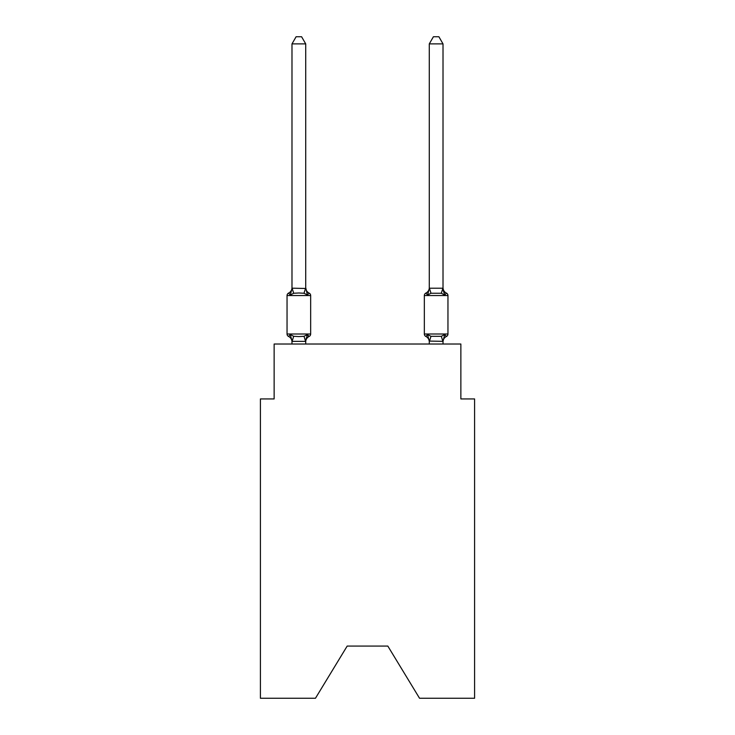 <?xml version="1.0" encoding="UTF-8"?>
<svg xmlns="http://www.w3.org/2000/svg" width="735" height="735" viewBox="0 0 735 735"><rect width="100%" height="100%" fill="white"/><g stroke="black" fill="none" stroke-linecap="round" stroke-linejoin="round"><path stroke-width="1.1" d="M387.823 646.074L419.538 698.25L474.589 698.25L474.589 398.94L460.863 398.94L460.863 344.026L274.137 344.026L274.137 398.94L260.411 398.94L260.411 698.25L315.462 698.25L347.177 646.074L387.823 646.074L347.177 646.074M306.614 335.454L307.432 334.535L305.604 341.371L292.098 341.371L290.27 334.535L288.589 336.465A2.747 2.747 0 0 1 287.045 334.002A2.747 2.747 0 0 0 288.589 336.465L290.27 334.535L288.589 336.465A2.747 2.747 0 0 1 287.045 334.002A2.747 2.747 0 0 0 288.589 336.465L290.27 334.535L288.589 336.465A2.747 2.747 0 0 1 287.045 334.002A2.747 2.747 0 0 0 288.589 336.465L290.27 334.535L288.589 336.465A2.747 2.747 0 0 1 287.045 334.002A2.747 2.747 0 0 0 288.589 336.465L290.27 334.535L288.589 336.465A2.747 2.747 0 0 1 287.045 334.002A2.747 2.747 0 0 0 288.589 336.465L290.27 334.535L288.589 336.465A2.747 2.747 0 0 1 287.045 334.002A2.747 2.747 0 0 0 288.589 336.465L290.27 334.535L288.589 336.465A2.747 2.747 0 0 1 287.045 334.002A2.747 2.747 0 0 0 288.589 336.465L290.27 334.535L288.589 336.465A2.747 2.747 0 0 1 287.045 334.002A2.747 2.747 0 0 0 288.589 336.465L290.27 334.535L288.589 336.465A2.747 2.747 0 0 1 287.045 334.002A2.747 2.747 0 0 0 288.589 336.465L290.27 334.535L288.589 336.465A2.747 2.747 0 0 1 287.045 334.002A2.747 2.747 0 0 0 288.589 336.465L290.27 334.535L288.589 336.465A2.747 2.747 0 0 1 287.045 334.002A2.747 2.747 0 0 0 288.589 336.465L290.27 334.535L288.589 336.465A2.747 2.747 0 0 1 287.045 334.002A2.747 2.747 0 0 0 288.589 336.465L290.27 334.535L288.589 336.465A2.747 2.747 0 0 1 287.045 334.002A2.747 2.747 0 0 0 288.589 336.465L290.27 334.535L288.589 336.465A2.747 2.747 0 0 1 287.045 334.002A2.747 2.747 0 0 0 288.589 336.465L290.27 334.535L288.589 336.465A2.747 2.747 0 0 1 287.045 334.002A2.747 2.747 0 0 0 288.589 336.465L290.27 334.535L288.589 336.465A2.747 2.747 0 0 1 287.045 334.002A2.747 2.747 0 0 0 288.589 336.465L290.27 334.535L288.589 336.465A2.747 2.747 0 0 1 287.045 334.002A2.747 2.747 0 0 0 288.589 336.465L290.27 334.535L293.697 336.299L298.851 336.575L304.005 336.299L307.432 334.535L309.113 336.465A2.747 2.747 0 0 0 310.657 334.002A2.747 2.747 0 0 1 309.113 336.465L308.332 336.088L309.113 336.465A2.747 2.747 0 0 0 310.657 334.002A2.747 2.747 0 0 1 309.113 336.465A2.747 2.747 0 0 0 310.657 334.002A2.747 2.747 0 0 1 309.113 336.465L308.332 336.088L309.113 336.465A2.747 2.747 0 0 0 310.657 334.002A2.747 2.747 0 0 1 309.113 336.465A2.747 2.747 0 0 0 310.657 334.002A2.747 2.747 0 0 1 309.113 336.465L308.332 336.088L309.113 336.465A2.747 2.747 0 0 0 310.657 334.002A2.747 2.747 0 0 1 309.113 336.465A2.747 2.747 0 0 0 310.657 334.002A2.747 2.747 0 0 1 309.113 336.465L308.332 336.088L309.113 336.465A2.747 2.747 0 0 0 310.657 334.002A2.747 2.747 0 0 1 309.113 336.465A2.747 2.747 0 0 0 310.657 334.002A2.747 2.747 0 0 1 309.113 336.465L308.332 336.088L309.113 336.465A2.747 2.747 0 0 0 310.657 334.002A2.747 2.747 0 0 1 309.113 336.465A2.747 2.747 0 0 0 310.657 334.002A2.747 2.747 0 0 1 309.113 336.465L308.332 336.088L309.113 336.465A2.747 2.747 0 0 0 310.657 334.002A2.747 2.747 0 0 1 309.113 336.465A2.747 2.747 0 0 0 310.657 334.002A2.747 2.747 0 0 1 309.113 336.465L308.332 336.088L309.113 336.465A2.747 2.747 0 0 0 310.657 334.002A2.747 2.747 0 0 1 309.113 336.465A2.747 2.747 0 0 0 310.657 334.002A2.747 2.747 0 0 1 309.113 336.465L308.332 336.088L309.113 336.465A2.747 2.747 0 0 0 310.657 334.002A2.747 2.747 0 0 1 309.113 336.465A2.747 2.747 0 0 0 310.657 334.002A2.747 2.747 0 0 1 309.113 336.465L307.432 334.535L309.113 336.465A6.045 6.045 0 0 0 305.714 341.904M305.714 287.651A6.045 6.045 0 0 0 309.113 293.09L307.432 295.02L304.005 293.256L298.851 292.98L293.697 293.256L290.27 295.02L288.589 293.09A2.747 2.747 0 0 0 287.045 295.553A2.747 2.747 0 0 1 288.589 293.09L290.27 295.02L288.589 293.09A2.747 2.747 0 0 0 287.045 295.553A2.747 2.747 0 0 1 288.589 293.09L290.27 295.02L288.589 293.09A2.747 2.747 0 0 0 287.045 295.553A2.747 2.747 0 0 1 288.589 293.09L290.27 295.02L288.589 293.09A2.747 2.747 0 0 0 287.045 295.553A2.747 2.747 0 0 1 288.589 293.09L290.27 295.02L288.589 293.09A2.747 2.747 0 0 0 287.045 295.553A2.747 2.747 0 0 1 288.589 293.09L290.27 295.02L288.589 293.09A2.747 2.747 0 0 0 287.045 295.553A2.747 2.747 0 0 1 288.589 293.09L290.27 295.02L288.589 293.09A2.747 2.747 0 0 0 287.045 295.553A2.747 2.747 0 0 1 288.589 293.09L290.27 295.02L288.589 293.09A2.747 2.747 0 0 0 287.045 295.553A2.747 2.747 0 0 1 288.589 293.09L290.27 295.02L288.589 293.09A2.747 2.747 0 0 0 287.045 295.553A2.747 2.747 0 0 1 288.589 293.09L290.27 295.02L288.589 293.09A2.747 2.747 0 0 0 287.045 295.553A2.747 2.747 0 0 1 288.589 293.09L290.27 295.02L288.589 293.09A2.747 2.747 0 0 0 287.045 295.553A2.747 2.747 0 0 1 288.589 293.09L290.27 295.02L288.589 293.09A2.747 2.747 0 0 0 287.045 295.553A2.747 2.747 0 0 1 288.589 293.09L290.27 295.02L288.589 293.09A2.747 2.747 0 0 0 287.045 295.553A2.747 2.747 0 0 1 288.589 293.09L290.27 295.02L288.589 293.09A2.747 2.747 0 0 0 287.045 295.553A2.747 2.747 0 0 1 288.589 293.09L290.27 295.02L288.589 293.09A2.747 2.747 0 0 0 287.045 295.553A2.747 2.747 0 0 1 288.589 293.09L290.27 295.02L288.589 293.09A2.747 2.747 0 0 0 287.045 295.553A2.747 2.747 0 0 1 288.589 293.09L290.27 295.02L288.589 293.09A2.747 2.747 0 0 0 287.045 295.553A2.747 2.747 0 0 1 288.589 293.09L290.27 295.02L292.098 288.184L305.714 288.469L305.714 287.651L307.432 295.02L309.113 293.09A2.747 2.747 0 0 1 310.657 295.553L310.657 334.002L310.657 295.553L310.657 334.002L310.657 295.553L310.657 334.002L310.657 295.553L310.657 334.002L310.657 295.553L310.657 334.002L310.657 295.553L310.657 334.002L310.657 295.553L310.657 334.002L310.657 295.553L310.657 334.002L310.657 295.553L310.657 334.002L310.657 295.553L287.045 295.553L287.045 334.002L310.657 334.002M305.714 341.086L306.357 337.861M443.012 341.904L443.012 341.904A6.045 6.045 0 0 1 446.411 336.465L444.73 334.535L446.411 336.465A2.747 2.747 0 0 0 447.955 334.002A2.747 2.747 0 0 1 446.411 336.465A2.747 2.747 0 0 0 447.955 334.002A2.747 2.747 0 0 1 446.411 336.465A2.747 2.747 0 0 0 447.955 334.002A2.747 2.747 0 0 1 446.411 336.465A2.747 2.747 0 0 0 447.955 334.002A2.747 2.747 0 0 1 446.411 336.465A2.747 2.747 0 0 0 447.955 334.002A2.747 2.747 0 0 1 446.411 336.465A2.747 2.747 0 0 0 447.955 334.002A2.747 2.747 0 0 1 446.411 336.465A2.747 2.747 0 0 0 447.955 334.002A2.747 2.747 0 0 1 446.411 336.465A2.747 2.747 0 0 0 447.955 334.002A2.747 2.747 0 0 1 446.411 336.465A2.747 2.747 0 0 0 447.955 334.002L447.955 295.553L424.343 295.553L424.343 334.002A2.747 2.747 0 0 0 425.887 336.465A2.747 2.747 0 0 1 424.343 334.002A2.747 2.747 0 0 0 425.887 336.465A6.045 6.045 0 0 1 429.286 341.904L429.286 341.086L429.286 341.904A6.045 6.045 0 0 0 425.887 336.465A2.747 2.747 0 0 1 424.343 334.002A2.747 2.747 0 0 0 425.887 336.465L427.568 334.535L425.887 336.465A2.747 2.747 0 0 1 424.343 334.002A2.747 2.747 0 0 0 425.887 336.465L427.568 334.535L425.887 336.465A6.045 6.045 0 0 1 429.286 341.904A6.045 6.045 0 0 0 425.887 336.465A2.747 2.747 0 0 1 424.343 334.002A2.747 2.747 0 0 0 425.887 336.465L427.568 334.535L425.887 336.465A2.747 2.747 0 0 1 424.343 334.002A2.747 2.747 0 0 0 425.887 336.465L427.568 334.535L425.887 336.465A6.045 6.045 0 0 1 429.286 341.904A6.045 6.045 0 0 0 425.887 336.465A2.747 2.747 0 0 1 424.343 334.002A2.747 2.747 0 0 0 425.887 336.465L427.568 334.535L425.887 336.465A2.747 2.747 0 0 1 424.343 334.002A2.747 2.747 0 0 0 425.887 336.465L427.568 334.535L425.887 336.465A6.045 6.045 0 0 1 429.286 341.904A6.045 6.045 0 0 0 425.887 336.465A2.747 2.747 0 0 1 424.343 334.002A2.747 2.747 0 0 0 425.887 336.465L427.568 334.535L425.887 336.465A2.747 2.747 0 0 1 424.343 334.002A2.747 2.747 0 0 0 425.887 336.465L427.568 334.535L425.887 336.465A6.045 6.045 0 0 1 429.286 341.904A6.045 6.045 0 0 0 425.887 336.465A2.747 2.747 0 0 1 424.343 334.002A2.747 2.747 0 0 0 425.887 336.465L427.568 334.535L425.887 336.465A2.747 2.747 0 0 1 424.343 334.002A2.747 2.747 0 0 0 425.887 336.465L427.568 334.535L425.887 336.465A6.045 6.045 0 0 1 429.286 341.904A6.045 6.045 0 0 0 425.887 336.465A2.747 2.747 0 0 1 424.343 334.002A2.747 2.747 0 0 0 425.887 336.465L427.568 334.535L425.887 336.465A2.747 2.747 0 0 1 424.343 334.002A2.747 2.747 0 0 0 425.887 336.465L427.568 334.535L425.887 336.465A6.045 6.045 0 0 1 429.286 341.904A6.045 6.045 0 0 0 425.887 336.465A2.747 2.747 0 0 1 424.343 334.002A2.747 2.747 0 0 0 425.887 336.465L427.568 334.535L425.887 336.465A2.747 2.747 0 0 1 424.343 334.002A2.747 2.747 0 0 0 425.887 336.465L427.568 334.535L425.887 336.465A6.045 6.045 0 0 1 429.286 341.904A6.045 6.045 0 0 0 425.887 336.465A2.747 2.747 0 0 1 424.343 334.002A2.747 2.747 0 0 0 425.887 336.465L427.568 334.535L425.887 336.465A2.747 2.747 0 0 1 424.343 334.002L447.955 334.002M428.211 292.842L427.568 295.02L425.887 293.09L427.568 295.02L428.211 292.842L427.568 295.02L428.211 292.842L427.568 295.02L428.211 292.842L427.568 295.02L428.211 292.842L427.568 295.02L428.211 292.842L427.568 295.02L428.211 292.842L427.568 295.02L428.211 292.842L427.568 295.02L428.211 292.842L427.568 295.02L430.995 293.256L441.303 293.256L444.73 295.02L446.411 293.09L444.73 295.02L443.297 290.536L444.73 295.02L446.411 293.09L444.73 295.02L443.297 290.536L444.73 295.02L446.411 293.09L444.73 295.02L443.297 290.536L444.73 295.02L446.411 293.09L444.73 295.02L443.297 290.536L444.73 295.02L446.411 293.09L444.73 295.02L443.297 290.536L444.73 295.02L446.411 293.09L444.73 295.02L443.297 290.536L444.73 295.02L446.411 293.09L444.73 295.02L443.297 290.536L444.73 295.02L446.411 293.09A2.747 2.747 0 0 1 447.955 295.553A2.747 2.747 0 0 0 446.411 293.09L444.73 295.02L443.297 290.536L444.73 295.02L446.411 293.09A6.045 6.045 0 0 1 443.012 287.651A6.045 6.045 0 0 0 446.411 293.09A2.747 2.747 0 0 1 447.955 295.553A2.747 2.747 0 0 0 446.411 293.09A6.045 6.045 0 0 1 443.012 287.651A6.045 6.045 0 0 0 446.411 293.09A2.747 2.747 0 0 1 447.955 295.553A2.747 2.747 0 0 0 446.411 293.09A6.045 6.045 0 0 1 443.012 287.651A6.045 6.045 0 0 0 446.411 293.09A2.747 2.747 0 0 1 447.955 295.553A2.747 2.747 0 0 0 446.411 293.09A6.045 6.045 0 0 1 443.012 287.651A6.045 6.045 0 0 0 446.411 293.09A2.747 2.747 0 0 1 447.955 295.553A2.747 2.747 0 0 0 446.411 293.09A6.045 6.045 0 0 1 443.012 287.651A6.045 6.045 0 0 0 446.411 293.09A2.747 2.747 0 0 1 447.955 295.553A2.747 2.747 0 0 0 446.411 293.09A6.045 6.045 0 0 1 443.012 287.651A6.045 6.045 0 0 0 446.411 293.09A2.747 2.747 0 0 1 447.955 295.553A2.747 2.747 0 0 0 446.411 293.09A6.045 6.045 0 0 1 443.012 287.651A6.045 6.045 0 0 0 446.411 293.09A2.747 2.747 0 0 1 447.955 295.553A2.747 2.747 0 0 0 446.411 293.09A6.045 6.045 0 0 1 443.012 287.651A6.045 6.045 0 0 0 446.411 293.09A2.747 2.747 0 0 1 447.955 295.553M429.286 341.334L427.568 334.535L425.887 336.465L427.568 334.535L430.995 336.299L441.303 336.299L444.73 334.535L443.012 341.334L429.286 341.086L429.286 344.026M429.286 288.221L443.012 288.221L443.012 43.889L429.286 43.889L429.286 288.469L427.568 295.02L425.887 293.09A2.747 2.747 0 0 0 424.343 295.553M305.714 288.221L305.714 43.889L291.988 43.889L291.988 288.221M291.988 341.904L291.988 341.086L291.988 341.904A6.045 6.045 0 0 0 288.589 336.465M307.432 334.535L309.113 336.465M427.568 295.02L425.887 293.09A6.045 6.045 0 0 0 429.286 287.651M288.589 293.09A6.045 6.045 0 0 0 291.988 287.651L291.988 288.469M305.714 344.026L305.714 341.334M291.988 344.026L291.988 341.334M291.988 43.889L296.104 36.75L301.598 36.75L305.714 43.889M443.012 288.221L444.73 295.02L443.297 290.536M443.012 344.026L443.012 341.334M427.568 334.535L425.887 336.465A6.045 6.045 0 0 1 429.286 341.904M446.411 293.09A6.045 6.045 0 0 1 443.012 287.651M429.286 43.889L433.402 36.75L438.896 36.75L443.012 43.889M293.697 336.299L292.098 341.371M304.005 336.299L305.604 341.371M292.098 288.184L293.697 293.256M305.604 288.184L304.005 293.256M442.902 341.371L441.303 336.299M429.396 341.371L430.995 336.299M441.303 293.256L442.902 288.184M430.995 293.256L429.396 288.184"/></g></svg>

